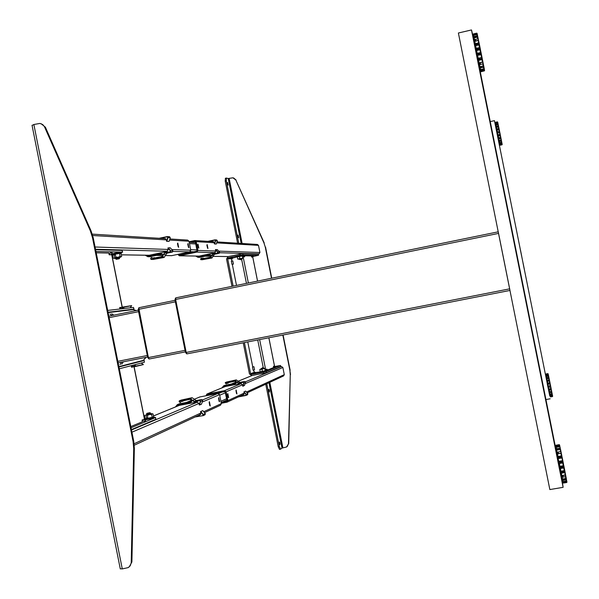<?xml version="1.0" encoding="UTF-8"?>
<svg xmlns="http://www.w3.org/2000/svg" width="599" height="599" viewBox="0 0 599 599"><rect width="100%" height="100%" fill="white"/><g stroke="black" fill="none" stroke-linecap="round" stroke-linejoin="round"><path stroke-width="0.9" d="M139.013 307.706L175.088 300.331L139.013 307.706L138.803 309.316L148.41 357.573L149.241 358.988L185.353 351.883L149.226 358.988M175.807 297.853L498.211 231.828L175.807 297.853L175.642 299.463L186.199 352.437L186.97 353.874L509.951 290.44L186.97 353.874M498.248 231.82L509.989 290.433M175.582 299.77L175.619 298.07L175.582 299.77L174.998 299.912L175.462 299.792L185.9 352.205L185.435 352.279L186.027 352.182L175.462 299.792L175.642 297.995M186.723 353.747L186.027 352.182L186.723 353.747M199.796 396.957L217.924 393.468L219.578 394.629L221.368 403.599L220.492 405.216L204.521 412.629M169.876 238.971L187.592 240.079L188.999 241.232L190.789 250.195L189.703 251.902L171.599 255.661M196.539 248.143L195.933 245.006M178.794 254.38L179.281 254.852L196.704 251.183L197.056 250.622L195.311 241.854L194.772 241.487L190.31 242.43M177.873 254.395L179.333 255.788L196.884 252.104L197.947 250.434L196.202 241.659L194.825 240.536L189.097 241.726M257.892 254.103L259.053 253.856L259.929 252.501L258.498 245.365L257.375 244.444L216.995 241.921M241.187 253.901L238.162 254.515M225.696 394.516L226.37 397.639M222.049 402.176L226.632 401.315L226.991 400.768L225.239 391.986L224.7 391.604L207.269 394.921L206.925 395.527M247.125 392.854L283.589 375.925L284.3 374.637L282.87 367.494L281.545 366.573L280.287 366.813M221.301 403.277L227.028 402.176L227.89 400.596L226.137 391.813L224.513 390.683L206.91 394.037L206.041 395.722M261.838 373.649L265.17 372.982M189.92 245.837L190.242 247.469M187.816 252.726L188.565 252.748C189.861 252.411 189.613 252.404 187.816 252.726M220.14 397.444L220.462 399.076M41.174 123.731L45.389 127.205L91.07 230.922L93.219 237.743L133.727 441.246L134.356 448.374L133.712 448.681L131.218 562.925L130.163 565.853L128.216 567.605L122.271 568.915L120.257 568.758M32.069 125.453L33.866 124.502L39.931 123.431L42.701 124.562L44.401 126.584L90.352 230.87L91.07 230.922M93.219 237.743L92.508 237.698L90.352 230.87M133.712 448.681L133.083 441.538L133.727 441.246M134.356 448.374L131.892 561.974L129.242 566.886M92.508 237.698L133.083 441.538M227.5 183.661L227.553 182.433L228.159 185.069L227.5 183.661M238.02 236.365L238.073 235.078L238.642 237.713L238.02 236.365M268.831 390.81L268.891 389.335L269.438 390.511L269.378 391.986L268.831 390.81M279.359 443.582L279.419 442.04L279.935 443.163L279.875 444.705L279.359 443.582M271.504 278.258L265.282 247.102L263.972 242.969L235.826 179.977L232.929 177.798L228.226 178.524L241.172 243.434M268.966 382.716L282.009 448.097L280.609 449.145L279.344 446.622L266.795 383.719M279.508 449.347L278.236 446.824L265.746 384.206M238.776 243.284L226.325 180.853L225.224 181.1L225.434 178.3M237.616 243.209L225.224 181.1M228.226 178.524L226.429 178.053L226.325 180.853M282.009 448.097L286.592 446.981L288.478 443.829L290.268 374.757L289.901 370.429L282.84 335.043M288.478 443.829L287.146 446.599M288.718 443.649L290.268 374.757M289.901 370.429L290.508 374.645M263.972 242.969L265.282 247.102M264.234 242.984L235.826 179.977M290.133 370.317L283.087 334.998M271.751 278.206L265.544 247.117M233.61 177.948L236.118 180.052M514.361 242.588L516.413 252.8L514.361 242.588M514.167 242.355L516.241 252.696L514.167 242.355M518.569 264.331L520.643 274.671L518.569 264.331M518.712 264.294L520.763 274.507L518.712 264.294M563.12 487.331L549.845 489.563L458.385 33.005L471.48 29.95L473.435 37.662L562.019 479.806L563.12 487.331L471.48 29.95M559.241 466.943L558.148 461.477L559.241 466.943M476.871 55.842L475.778 50.391L476.871 55.842M480.001 53.071L480.113 53.498L480.001 53.071M483.925 67.545L481.993 57.811L484.217 68.788L483.573 67.627M483.228 65.95L482.794 63.906L479.529 64.647L479.949 66.699M481.102 71.76L484.501 70.727L481.109 71.745M480.525 50.466L481.177 53.708L480.525 50.466M477.792 36.704L479.702 46.348L477.747 36.711M477.463 35.341L479.747 46.715L477.463 35.341M479.859 47.441L478.047 38.493L479.163 44.176L476.497 44.536M475.786 40.897L475.494 39.399M476.542 44.775L476.684 45.434M479.889 47.456L479.163 44.176M480.87 52.772L478.204 53.086M480.331 50.046L480.712 51.926M477.643 50.294L477.493 49.56M480.405 50.061L480.772 51.903M481.334 55.026L482.24 61.225M481.139 54.09L478.526 54.689L478.466 54.022L480.967 53.236M479.417 59.061L479.207 58.036M481.394 54.973L482.584 61.143M483.782 67.006L481.207 67.59L480.982 66.541M482.135 59.002L482.03 58.462L478.099 59.368L478.346 60.155L482.135 59.002L483.805 66.998L481.858 57.272M483.558 65.927L482.794 62.214L480.188 62.753M480.533 64.422L480.196 62.82M482.809 62.221L481.873 57.257M483.73 66.115L481.94 57.399L483.692 66.122M482.487 59.758L483.588 65.373L482.435 59.773M482.255 58.597L480.81 51.402L482.255 58.597M478.466 53.318L478.601 53.977M480.555 50.114L479.148 43.195L480.488 50.129M478.923 42.125L480.076 48.13L478.878 42.132M477.448 35.947L473.697 36.824L473.794 37.715L477.703 36.801L477.163 35.783L473.899 36.546L473.674 35.311L477.178 34.51L477.351 34.914L476.797 33.844L473.547 34.6L473.465 34.061L476.707 33.304L477.171 33.896L476.954 33.222L473.195 34.323M477.148 33.634L483.895 66.848L484.569 70.472L484.119 70.188M477.201 34.165L473.33 34.787M477.613 50.166L476.946 50.316L476.826 49.717M478.653 60.432L479.597 59.907M480.435 63.958L479.709 64.13L479.47 62.917M478.878 61.517L478.736 60.843M480.48 64.168L479.552 64.744M480.113 68.031L480.391 68.713M481.229 67.627L480.084 67.897M480.765 70.839L480.832 71.513L484.479 70.689M483.55 65.875L484.254 69.199L480.48 70.031L480.608 70.719M484.501 70.727L484.441 69.993M476.168 49.867L476.01 48.646L479.911 48.01L480.106 48.961L476.168 49.867M478.092 40.56L474.812 41.324L475.269 43.652L478.549 42.896L478.384 40.298L474.46 41.249L478.309 40.38M478.848 43.106L475.082 43.982L475.172 44.843L479.103 43.937L478.549 42.896M474.153 37.902L477.418 37.145M477.036 33.926L473.285 34.802L473.48 34.143M477.732 36.951L478.384 40.298M479.103 43.937L479.911 48.01M482.03 58.462L480.106 48.961M484.254 69.199L484.419 69.918M475.98 45.599L475.793 44.7M475.044 41.069L474.73 39.579M478.736 59.219L478.534 58.193M480.263 68.099L480.578 69.566L483.827 68.825L483.707 67.066L479.971 67.919L483.513 67.358M478.638 60.364L478.938 63.037L482.697 62.176L481.91 59.615L478.638 60.364M477.65 55.542L478.212 58.268L481.484 57.519L481.124 54.472L477.358 55.34L480.93 54.794M473.502 34.023L476.729 33.274M474.131 37.789L474.483 39.631L477.755 38.875L477.403 37.026L474.131 37.789M475.666 45.674L476.198 48.324L479.477 47.568L478.953 44.91L475.666 45.674M476.639 50.526L477.201 53.318L480.48 52.562L479.919 49.769L476.639 50.526M480.78 70.48L480.967 71.288L484.202 70.547L484.022 69.746L480.78 70.48M480.817 69.948L480.735 69.529M481.177 67.447L480.383 67.635L480.211 66.721M478.594 55.026L477.927 55.183L477.538 53.236M562.094 462.78L562.004 462.331L562.117 462.772M566.384 478.863L564.43 469.174L566.347 478.871M566.699 480.855L563.09 481.611L562.82 480.361L566.13 479.806L566.355 479.23L566.684 480.757M562.948 461.814L563.599 465.064L562.948 461.814M559.938 446.697L562.109 457.673L559.93 446.697M562.191 458.205L560.237 448.426L562.214 458.22M560.215 448.434L557.609 448.883L557.796 449.894M560.409 449.475L556.456 450.156L557.175 452.185L560.477 451.616L560.409 449.475L561.128 453.173L558.508 453.675M558.5 453.63L558.193 452.005M562.573 460.459L561.353 454.252L562.738 461.297L560.087 461.754L560.013 461.372M559.384 458.175L559.226 457.366M560.087 461.754L560.305 462.473L562.918 462.256M562.648 460.489L562.738 461.297M563.195 463.566L564.146 470.095M562.993 462.623L560.402 463.341M561.106 466.876L560.956 466.134M563.255 463.559L563.569 465.445M563.629 465.401L564.49 470.043M564.161 468.021L565.905 476.961L564.138 468.051M564.722 471.241L562.079 471.69L561.952 471.001M563.187 477.074L562.873 475.576M566.055 477.703L564.318 468.77L565.703 477.762M565.359 473.48L564.093 467.407L565.306 473.487M563.786 465.498L565.149 472.409L563.719 465.505M563.532 464.21L562.087 457L563.532 464.21M560.447 462.458L560.559 463.042M561.847 455.832L560.694 450.178L561.795 455.839M560.537 449.43L562.229 458.115L560.492 449.437M555.917 445.244L559.181 444.675M559.676 445.461L559.451 444.772M556.007 445.454L559.256 444.892M555.992 445.386L559.241 444.825M555.76 445.499L556.037 446.023M559.578 444.997L566.684 480.75M555.85 446.27L556.014 447.041L559.825 446.382M557.632 449.01L556.449 449.003M556.449 448.329L556.419 448.868M558.223 452.178L557.145 452.365L558.29 452.53M557.781 453.802L557.594 452.866L558.328 452.739M557.969 456.288L557.841 455.622M559.062 456.528L558.043 456.73M560.432 466.995L561.053 466.606M566.804 481.409L562.985 482.277M563.045 482.764L566.983 482.098M566.557 481.783L563.255 482.337L563.397 482.891L566.684 482.337M566.706 481.648L562.94 482.285L563.374 482.816M566.355 479.23L566.242 478.653L562.274 479.32L562.528 480.181L566.332 479.537M565.845 478.444L562.536 479.005M564.655 472.641L561.338 473.203L561.817 475.546L565.134 474.985L564.767 471.465L560.784 472.147L561.038 472.978L564.85 472.326M564.879 472.027L565.516 475.127L561.518 475.756L565.134 474.985M559.863 467.572L560.087 468.291L563.906 467.639L563.846 466.891L559.863 467.572L559.766 467.108L563.756 466.426L563.846 466.891M561.862 456.91L557.886 457.599L557.811 456.775L561.615 456.116L563.756 466.426M560.424 449.527L559.938 446.966M561.128 453.173L561.757 456.378M563.944 467.377L564.767 471.465M565.516 475.127L566.205 478.496M559.908 446.772L559.683 445.536M557.003 450.029L556.86 449.34L557.669 449.205M557.527 453.997L557.998 456.46L561.315 455.891L561.053 453.233L557.25 453.892L560.836 453.428M562.416 477.208L562.124 475.703M561.42 472.034L561.008 471.196L561.959 471.031M558.695 458.295L558.538 457.486M558.126 458.392L558.755 461.582L562.566 460.931L561.937 457.741L558.126 458.392M559.548 446.727L556.261 447.296L556.329 449.025L560.11 448.366L559.885 446.674M555.969 445.596L556.097 446.39L559.376 445.821L559.241 445.027L555.969 445.596M559.391 463.514L559.945 466.307L563.27 465.737L562.708 462.945L559.391 463.514M560.387 468.515L560.926 471.181L564.251 470.612L563.711 467.946L560.387 468.515M562.169 477.246L562.558 479.11L565.868 478.549L565.486 476.684L562.169 477.246M566.721 482.375L563.442 482.929M566.729 482.495L563.449 483.049M563.3 482L563.225 481.589M566.489 481.064L566.564 481.446M559.728 463.454L559.414 461.851L560.087 461.732M520.449 249.903L521.699 256.17L520.449 249.903M520.374 249.813L521.639 256.125L520.374 249.813M523.062 263.231L524.327 269.55L523.062 263.231M523.114 263.216L524.372 269.483L523.114 263.216M549.762 395.976L494.445 120.661L549.762 395.976M545.944 399.555L550.174 398.792M490.244 121.59L494.445 120.661M547.935 387.231L547.269 383.892L547.935 387.231M497.514 135.576L496.841 132.237L497.514 135.576M501.977 143.386L500.659 136.849L501.977 143.386M497.747 122.376L502.202 144.479L501.73 142.292L499.341 142.809L499.671 143.431L501.663 142.996M499.753 132.319L500.15 134.288L499.753 132.319M498.271 125.064L499.319 130.193L498.069 125.109M496.608 125.049L496.474 124.36M498.368 125.55L499.596 131.593L498.158 125.603M497.469 129.459L497.342 128.8M497.05 127.332L496.871 126.411M497.103 130.155L497.597 130.05M499.716 132.327L499.237 129.931L500.135 134.431L498.525 134.708M498.158 132.881L497.919 131.683M499.738 132.334L499.94 133.465M499.97 133.457L500.135 134.431M500.315 135.299L500.929 139.41M499.371 138.886L499.237 138.219M500.337 135.277L501.138 139.365M501.812 142.637L502.014 143.678M501.258 139.986L499.738 140.675M501.707 142.959L500.262 143.161M501.61 141.446L500.584 136.4L501.595 141.446M500.801 137.351L501.513 140.952L500.779 137.351M500.652 136.617L499.768 132.192L500.652 136.617M499.611 131.413L498.78 127.317L499.588 131.421M498.653 126.696L499.439 130.717L498.638 126.703M497.874 123.027L498.009 124.023L495.717 124.525L497.829 123.911M495.837 124.352L495.478 123.042L497.657 122.563M496.549 124.757L495.86 125.086M496.938 126.733L496.167 126.561M496.975 126.951L496.272 127.108L496.99 127.018M497.469 129.429L496.788 129.609M497.964 131.907L497.282 132.057L497.267 131.615M497.844 134.558L497.874 135M499.042 140.398L499.042 140.825M502.059 144.127L499.761 144.748M502.052 144.651L500 145.093M499.948 144.703L501.932 144.269M499.671 143.431L499.843 144.224L501.835 143.797L499.693 144.254L499.409 143.161M499.499 143.326L501.79 142.832M501.385 140.87L501.326 140.331L498.937 140.847L499.094 141.371L501.385 140.87M498.428 138.391L500.779 137.613L498.428 138.391M500.187 135.733L498.188 136.168L498.51 137.785L500.509 137.351L500.27 135.097L497.866 135.621L498.009 136.04L500.3 135.539M500.172 134.61L497.769 135.134L500.172 134.61L499.124 129.369L496.668 129.631L499.124 129.369M498.443 127.025L496.444 127.467L496.736 128.935L498.735 128.493L497.754 122.398M499.072 129.107L498.735 128.493M495.5 122.563L495.575 122.975L497.567 122.533M501.326 140.331L500.831 137.875M501.4 140.683L501.73 142.292M496.549 127.437L497.005 127.1M498.877 138.99L498.608 138.406L499.244 138.264M495.673 123.499L497.664 123.057M499.963 144.576L501.94 144.149M497.582 133.158L497.919 134.835L499.918 134.401L499.701 132.544L497.402 133.045L499.581 132.723M495.994 125.184L496.114 126.576L498.413 126.067L497.994 124.742L495.994 125.184M497.447 121.859L495.463 122.301L497.447 121.889M496.983 130.185L497.312 131.817L499.311 131.383L498.982 129.751L496.983 130.185M498.765 139.013L499.057 140.443L501.056 140.016L500.764 138.579L498.765 139.013M499.274 141.491L499.506 142.644L501.505 142.21L501.266 141.057L499.274 141.491M500.068 145.22L502.044 144.748L500.068 145.22M497.679 132.985L498.106 132.634M552.39 395.07L551.013 388.159L552.181 395.108M550.211 395.662L550.226 396.276L552.353 395.894L550.331 396.261L550.429 396.68M552.637 396.246L552.218 395.303M546.078 374.974L546.093 376.12L545.929 375.004L548.392 374.929L552.637 396.216M550.526 394.127L549.822 394.427L550.563 394.292M550.196 384.071L550.593 386.041L550.196 384.071M549.665 381.391L548.362 374.884L549.665 381.391M548.31 375.431L546.872 375.79M549.021 378.328L550.069 383.367L548.512 375.685L549.021 378.328L547.351 378.276M549.141 378.95L550.189 384.101L548.939 378.987M547.83 380.732L547.696 380.066M550.122 383.877L551.028 388.392L550.122 383.877L548.527 384.244M549.126 387.268L548.886 386.07M551.919 392.779L550.721 386.752L551.709 392.817M550.204 392.555L550.009 391.634M549.71 390.159L549.582 389.5M550.631 394.614L550.481 393.925M551.754 391.694L550.923 387.65L551.754 391.694M550.818 386.984L551.634 391.08L550.795 386.991M550.668 386.205L549.777 381.773L550.668 386.205M548.796 376.928L549.785 381.96L548.781 376.928M545.936 374.165L547.995 374.135L545.989 374.48M547.958 373.746L545.899 374.128L548.085 373.776L548.332 374.794L547.92 373.761M548.115 374.18L545.854 374.682L548.16 374.218M546.835 378.897L546.685 378.403M547.815 384.221L547.995 384.76M548.564 387.71L548.422 387.291L549.111 387.171M549.612 389.642L548.894 389.627M550.107 392.113L549.395 392.203L550.099 392.053M550.152 392.33L549.485 392.689M550.084 395.797L552.443 395.37M550.369 396.403L552.637 396.276M551.117 389.904L549.103 390.271L549.395 391.739L551.417 391.379L551.185 389.208L548.714 389.387L551.185 389.208M552.42 395.25L551.417 391.379M550.054 383.817L547.621 383.929L550.054 383.817M549.343 381.039L547.329 381.406L547.651 383.016L549.665 382.649L549.485 380.694L547.014 380.874L549.485 380.694M549.845 382.783L547.531 383.203L547.568 383.652L549.987 383.21L549.665 382.649M548.879 377.632L546.483 377.887L546.535 378.426L548.954 377.984L548.085 374.607M546.228 375.768L548.235 375.401M548.564 376.03L546.093 376.12M546.108 375.932L548.407 375.506M548.954 377.984L549.433 380.432M550.084 383.697L551.132 388.946M547.808 380.635L547.314 380.724L547.201 380.155M550.039 394.868L550.219 395.729L552.233 395.362L552.173 394.337L549.86 394.756L552.053 394.501M549.62 392.824L549.867 394.03L551.881 393.67L551.754 392.278L549.44 392.697L551.634 392.457M547.913 384.356L548.13 386.205L550.444 385.786L549.927 383.981L547.913 384.356M548.048 374.278L546.063 374.637M545.929 374.046L547.92 373.679L545.929 374.046M546.378 376.554L546.602 377.699L548.609 377.333L548.385 376.187L546.378 376.554M546.805 378.748L547.082 380.178L549.096 379.803L548.819 378.373L546.805 378.748M548.519 387.381L548.849 389.013L550.863 388.646L550.533 387.006L548.519 387.381M550.481 396.905L552.495 396.568L550.481 396.905M550.084 391.971L549.508 391.724M548.961 386.445L548.407 386.16M144.404 362.23L144.224 360.478L144.404 362.23L119.306 368.789M144.224 360.478L139.208 361.429M155.583 417.533L155.77 419.307L131.406 429.58M155.77 419.307L155.568 417.466L154.632 417.533M155.433 417.615L131.046 427.768M144.067 360.538L118.946 366.985M136.347 362.155L137.785 361.789M134.483 364.828L133.18 366.858L131.57 367.284L132.866 365.248M142.075 420.034L143.648 419.397L145.639 420.812L144.082 421.456L142.075 420.034L142.42 421.771L130.807 426.57M131.57 367.284L131.248 365.667M142.285 421.09L143.296 420.902M121.769 252.501L122.473 252.097L95.96 251.49M122.473 252.097L122.136 250.404L122.645 252.119M122.136 250.404L95.6 249.686M130.597 309.893L133.832 309.136L108.052 312.229M133.832 309.136L133.495 307.437L133.996 309.121M127.58 310.26L129.242 310.057M133.495 307.437L107.693 310.424M109.175 254.792L110.486 252.711L112.178 252.748L110.875 254.822L109.175 254.792L108.831 253.063L96.222 252.808M121.56 308.822L119.673 307.512L119.972 309.002M119.673 307.512L121.327 307.324L123.207 308.627M108.981 253.819L109.909 253.624M231.985 286.352L226.534 259.015L228.069 256.627L242.782 253.691L258.274 254.111L258.551 255.241M253.115 256.484L258.551 255.271L258.274 254.111M233.146 286.112L227.687 258.775L228.301 257.817L240.094 255.354L239.855 254.156M242.782 253.691L243.022 254.882L240.094 255.354M243.022 254.882L258.498 255.241M239.293 255.683L236.583 256.35M240.761 255.391L239.323 255.676M252.172 256.087L251.46 256.245M245.253 255.533L244.34 256.949L243.553 256.934L244.467 255.518L245.253 255.533M253.257 255.706L252.374 257.076L251.625 257.068L252.516 255.691L253.257 255.706M251.625 257.068L251.4 255.923L245.088 255.795M243.553 256.934L243.029 255.751M233.438 264.069L231.978 264.309L231.349 261.164L232.809 260.924L233.438 264.069L232.292 264.309L236.5 285.423M231.648 261.112L231.723 259.337L232.622 258.094L237.256 256.844M263.627 373.304L263.388 372.106L266.278 371.432L266.518 372.623L251.79 375.573L249.461 373.948L243.246 342.823M263.388 372.106L251.55 374.375L250.622 373.731L244.407 342.591M266.278 371.432L280.504 365.502L275.053 366.438M280.549 365.48L280.729 366.633L280.504 365.502M266.518 372.623L280.729 366.633M262.347 372.159L266.75 371.073M274.327 367.097L273.608 367.224M274.125 366.086L275.465 367.015L274.784 367.299L273.436 366.371L274.125 366.086M266.72 369.111L268.105 370.07L267.379 370.369L265.993 369.411L266.72 369.111M266.068 370.654L265.993 369.411M267.873 369.912L273.668 367.516L273.436 366.371M254.538 369.845L253.1 370.182L252.471 367.03L253.909 366.7L254.538 369.845M253.909 366.7L252.756 366.925L247.769 341.932M260.063 371.934L255.451 372.533L254.141 371.732L253.392 370.115M145.415 255.234L148.11 256.394L161.094 253.647C163.175 254.283 163.362 255.294 161.663 256.679L153.411 258.199L151.405 257.443L150.619 258.626L151 259.165L161.752 257.181L163.332 254.747L161.872 257.435L151.068 259.427L150.619 258.641M153.277 259.427L164.141 257.458L166.866 253.235L172.46 252.052L172.879 250.816M163.332 254.747L164.485 252.935L170.116 251.737L164.613 253.19L163.654 254.702L165.908 254.74M164.485 252.935L166.866 253.235M162.239 256.432L161.7 256.424C163.085 255.399 162.988 254.553 161.408 253.879L147.841 256.701L145.205 255.234M163.332 256.447L162.943 256.439M149.795 256.731L162.299 254.201M148.545 256.305L148.926 256.507M159.147 238.297L167.308 236.568L168.027 237.586L167.143 236.83L160.015 238.357M163.242 238.559L164.336 238.327L166.402 239.877L166.537 241.24L169.098 241.404L170.273 237.728L169.539 236.725L167.308 236.568M169.098 241.404L170.273 237.728L168.027 237.586L166.859 241.27L167.952 241.419M170.116 251.737L170.386 250.899L167.915 248.008L168.267 249.244L166.964 251.513L147.946 255.541L146.583 255.256M172.879 250.809L170.393 247.904L167.915 248.008M153.666 258.147L154.033 257.6L154.767 257.944M162.134 257.068L162.921 256.926M149.451 256.394L148.979 256.215M149.106 255.294L121.365 254.845M168.925 247.799L170.123 247.866M179.206 401.6L179.258 400.866L189.995 398.537L192.683 400.379L189.973 398.822L179.281 401.135L180.396 402.393L179.153 401.787L180.344 402.573M202.702 400.469L201.841 399.481L196.217 400.544L194.765 399.526L192.683 400.379L194.151 401.412L199.781 400.619L194.128 401.689L192.369 400.454M196.217 400.544L194.128 401.689M194.765 399.526L192.084 397.699L181.317 400.057M195.162 416.964L203.211 415.609M175.447 406.938L177.349 404.617L190.901 402.011C192.129 400.791 191.897 399.967 190.22 399.54L190.737 399.331M191.59 401.427L179.191 403.868M202.762 415.549L203.286 414.508L203.001 415.736L205.015 414.785L205.315 413.58L202.821 410.629L200.508 411.708L200.905 413.018L199.587 415.249L198.374 415.481M201.751 411.019L200.747 411.52L203.286 414.508L205.307 413.572L202.821 410.629M178.622 404.625L179.026 404.273M191.253 398.649L190.587 398.792M183.279 400.798L182.695 401.465L182.081 401.053M176.72 406.421L177.851 405.658L196.959 402.041L199.04 403.644L199.482 404.999L201.526 404.108L202.694 400.491L200.665 401.352L199.781 400.619M180.396 402.393L181.879 401.098L190.085 399.323C192.189 399.945 192.399 400.948 190.722 402.333L177.678 404.804L175.642 406.863M201.294 404.25L200.193 404.752M225.396 383.3L225.344 382.566L234.688 380.53L237.039 382.125L238.604 381.481L236.268 379.893L226.841 381.975M237.039 382.125L238.32 383.016L244.804 381.428L245.545 382.304L244.804 381.428L239.885 382.364L238.604 381.481M243.261 382.072L244.01 382.956L243.254 382.312L238.305 383.255L234.681 380.769L225.329 382.806L226.302 383.899L227.605 382.768L234.778 381.211C236.612 381.743 236.8 382.619 235.332 383.824L223.929 386.003L222.147 387.793M227.178 382.948L227.867 383.405L227.455 382.813M221.967 387.867L223.629 385.838L235.482 383.547C236.553 382.484 236.35 381.765 234.883 381.406L235.347 381.211M236.043 383.098L224.984 385.292M239.203 396.531L245.837 395.273L246.294 394.382L246.039 395.437L238.432 396.882M246.039 395.437L247.559 394.726L247.821 393.67L245.605 391.087L243.875 391.941L244.22 393.079L243.067 395.026L242.003 395.228M244.115 391.821L246.294 394.382L247.814 393.67L245.642 391.117L244.826 391.409M224.543 385.883L224.954 385.569M236.058 383.308L235.482 383.547M235.864 380.65L235.355 380.762M228.593 382.551L228.039 383.195M244.512 385.457L245.545 382.304L244.519 385.449L242.715 386.123L243.756 382.903M223.09 387.403L224.071 386.744L240.783 383.555L242.595 384.94L242.722 386.048M243.471 385.958L242.715 386.123M202.739 258.648L202.866 257.982L202.425 258.633M202.447 259.696L211.956 257.989L214.345 254.32L219.256 253.287M195.858 256.058L198.224 257.068L209.583 254.68C211.395 255.234 211.559 256.11 210.069 257.308L202.851 258.633L201.219 258.094L200.74 259.472L210.152 257.75L212.54 254.058L217.467 253.025L217.924 252.149L217.572 253.25L212.645 254.283L214.352 254.32L213.521 255.631L211.806 255.593L210.249 257.967L200.792 259.696L200.613 259M212.645 254.283L211.806 255.593M210.578 257.098L210.092 257.091C211.305 256.2 211.222 255.466 209.845 254.882L197.977 257.338L195.671 256.058M199.407 257.353L210.563 255.114M207.883 241.352L215.019 239.847L215.647 240.731L214.884 240.079L208.654 241.397M211.477 241.577L212.428 241.375L214.232 242.722L214.352 243.905L216.284 244.07L217.34 240.835L216.703 239.967L215.019 239.847M215.438 244.055L216.306 244.025L217.34 240.835L215.647 240.731L214.622 243.928M217.707 252.291L215.55 249.783L215.857 250.854L214.712 252.83L198.074 256.327L196.884 256.072M217.572 253.25L219.249 253.287L219.601 252.194L217.437 249.686L215.385 249.776L216.284 249.596M203.106 258.109L203.81 258.461M210.668 257.563L211.237 257.458M199.235 257.098L198.778 256.949M122.817 307.399L131.668 305.685M122.72 307.055L131.66 305.64M141.147 363.084L143.378 364.559L134.55 366.356M143.393 364.581L134.603 366.708M118.43 258.94C115.682 259.427 115.233 259.427 117.075 258.933C119.822 258.446 120.279 258.454 118.43 258.94M119.411 257.892L115.712 258.618L119.411 257.892M118.43 257.997L116.76 258.304M115.345 258.454L119.725 257.54L119.478 257.959M115.263 258.326L119.845 257.548M116.655 257.884L118.37 257.563M119.223 256.889L119.62 257.016M118.332 257.323L116.595 257.645M115.21 257.787L116.812 257.278M147.818 413.34C145.931 413.61 146.351 413.437 149.076 412.838C150.963 412.569 150.544 412.733 147.818 413.34M150.379 413.415L146.68 414.171L150.379 413.415M150.424 413.332L150.806 413.617L146.396 414.471M150.911 413.572L146.381 414.613M150.514 414.089L146.815 414.837L150.514 414.089M148.163 414.972L146.53 415.137M152.715 417.046L153.898 417.099L152.423 417.713L147.946 418.723L144.98 419.113L147.878 417.982M145.265 418.851L144.569 415.871L144.973 415.197M144.718 419.959L153.277 418.357L154.654 417.713L154.385 417.196M146.493 414.658L149.406 414.486L152.236 413.722L150.843 413.737M147.167 414.583L146.478 414.957M146.283 415.092L145.804 415.159M147.077 414.598C145.355 415.137 146.059 415.092 149.203 414.456C151.614 413.872 151.974 413.692 150.282 413.916M152.213 417.451L153.629 416.867L153.044 413.969L152.236 413.722L151.637 414.538L149.406 414.486L147.384 415.489L147.96 418.409L152.213 417.451L151.637 414.538M147.833 417.743L146.575 418.192L145.999 415.294M146.485 418.499L145.145 418.783M115.36 254.665L112.245 254.695L115.128 253.894L119.643 253.122L121.253 253.152L120.249 253.647M121.732 252.329L117.239 252.628L111.706 253.983M115.862 258.072L115.143 257.974M119.815 257.428L121.005 256.889L118.1 257.256L113.982 258.379L115.278 258.394M119.351 257.435C120.736 257.023 120.257 257.001 117.928 257.36C114.926 257.952 114.177 258.199 115.689 258.117M120.137 256.357L121.005 256.889L121.664 256.372L121.088 253.474L119.56 253.444L120.137 256.357L118.1 257.256L115.847 257.091L115.263 254.178L119.56 253.444M112.245 254.695L114.08 254.964L114.656 257.862M113.877 254.725L115.405 254.904M112.522 254.942L113.106 257.847L113.735 258.326M262.122 367.943L262.744 367.696L262.122 367.943M263.807 368.041L261.216 368.557L263.807 368.041M263.822 368.011L261.022 368.774M264.152 368.16L260.999 368.879M263.904 368.505L261.306 369.029L263.904 368.505M262.452 369.066L261.538 369.231M241.202 259.704L240.536 259.704L241.202 259.704M242.048 258.97L239.458 259.494L242.048 258.97M239.196 259.367L242.071 259M239.136 259.277L242.318 258.723M241.959 258.506L239.36 259.023L241.959 258.506M239.48 258.746L240.424 258.536M238.567 256.731L243.449 255.503L236.875 256.784M241.165 256.2L240.761 256.275M241.951 258.671L239.465 259.15M242.842 255.99L239.443 256.372L239.855 258.416L237.938 259.195M241.24 258.775L240.169 258.985M239.855 258.416L241.375 258.528L242.745 257.899L243.194 258.266L243.089 255.87M242.333 255.855L242.745 257.899M239.443 256.372L237.316 256.904L237.721 258.94M243.546 255.009L240.791 255.391M242.962 255.938L242.52 255.953M263.493 371.051L264.211 370.901M259.854 372.061L266.443 370.714L261.553 371.425M259.711 372.518L262.257 372.166M265.387 370.661L265.799 370.654M261.643 368.812L259.824 369.725L260.033 369.261M263.889 368.407L261.336 369.051L263.889 368.407M260.116 371.994L262.399 371.425L261.988 369.381L260.827 369.186L263.545 368.43M262.399 371.425L265.963 370.511L265.132 368.243L264.863 368.759L263.35 368.699L261.988 369.381M265.267 370.796L264.863 368.759M260.228 371.762L259.824 369.725M186.776 353.807L186.027 352.182M186.716 353.814L185.9 352.205M175.462 299.792L175.597 298.01M148.926 358.831L148.238 357.318L138.788 307.976M138.691 307.976L138.624 309.646L138.204 309.75L138.848 307.849L138.624 309.646L148.118 357.341L149.024 358.928L148.238 357.318M138.287 310.17L108.831 316.182L138.287 310.17M138.586 311.667L109.13 317.672M147.317 355.507L117.823 361.324M147.616 357.019L118.123 362.829L147.616 357.019M185.054 350.355L148.41 357.573M175.387 301.844L138.803 309.316M498.533 233.408L175.642 299.463M509.637 288.845L186.199 352.437M136.37 310.559L133.098 309.593L136.243 310.582M146.036 357.333L143.154 360.418L118.879 366.625M121.575 362.155L120.01 364.611M123.237 361.826L121.739 364.177M109.931 313.996L112.103 315.508M111.706 313.771L113.72 315.179M209.755 405.545L209.171 402.266M209.41 401.689L210.271 405.987L209.41 401.689M219.107 401.337L218.538 398.17M218.762 397.601L219.601 401.772L218.762 397.601M221.368 403.599L203.742 411.708M200.905 413.011L134.131 443.747M219.578 394.629L202.185 402.079M199.003 403.441L131.93 432.201M217.924 393.468L202.664 399.922M197.618 402.049L131.488 430.007M200.133 396.845L194.638 399.099L199.954 396.89M186.596 402.371L191.635 400.304L186.723 402.348M179.326 405.381L153.449 415.991M188.468 247.29L187.772 244.16M188.064 243.568L188.895 247.731L188.064 243.568M178.203 246.878L177.484 243.628M177.791 243.029L178.644 247.32L177.791 243.029M188.999 241.232L169.524 240.079M166.402 239.892L92.695 235.512M171.995 255.638L165.93 255.541M162.673 255.488L156.698 255.384M149.256 255.264L121.357 254.807M115.367 254.71L114.888 254.702M189.703 251.902L173.044 251.43M167.54 251.273L95.511 249.244M190.789 250.195L171.816 249.566M168.319 249.446L95.069 247.005M207.943 248.503L207.157 244.564L207.943 248.503M207.546 248.068L206.902 245.141M198.823 248.136L198.014 244.085L198.823 248.136M198.419 247.694L197.745 244.669M178.809 254.47L180.891 254.515M196.202 241.659L214.24 242.737M216.681 242.88L258.498 245.365M197.947 250.434L215.895 251.033M218.68 251.131L259.929 252.501M196.884 252.104L215.213 252.621M219.758 252.748L259.053 253.856M179.535 255.758L199.227 256.087M205.45 256.185L210.945 256.275M228.256 256.589L213.529 256.342L228.369 256.559M228.638 397.684L227.837 393.633L228.638 397.684M236.942 393.932L236.156 389.994L236.942 393.932M236.493 393.506L235.954 390.555M228.174 397.249L227.62 394.194M206.91 395.46L209.044 394.576M227.89 400.596L244.22 393.079M246.444 392.053L284.3 374.637M207.082 393.992L225.366 386.497M231.573 383.952L236.126 382.08M238.499 381.114L252.194 375.491M224.513 390.683L241.36 383.562M245.523 381.803L281.545 366.573M226.137 391.813L242.565 384.768M245.096 383.682L282.87 367.494M189.479 243.621L195.723 243.95M190.684 249.686L196.914 249.903M190.22 251.67L193.866 251.775M178.188 254.328L181.452 254.395M218.65 393.528L221.959 392.128M219.698 395.228L225.396 392.772M220.904 401.293L226.587 398.732M206.94 395.557L209.493 394.494M33.866 124.502L122.271 568.915M45.389 127.205L44.596 126.988M131.248 562.468L131.892 561.974M278.236 446.824L279.344 446.622M282.9 447.842L269.827 382.312M242.131 243.494L229.147 178.42M479.956 66.684L483.221 65.942M481.064 71.648L484.291 70.914M479.739 66.826L483.483 65.972L479.754 66.826M476.078 49.403L480.016 48.497M478.391 40.335L478.99 43.375M477.163 35.783L476.931 34.555M477.291 34.622L477.59 36.225M476.797 33.844L476.707 33.304M477.089 33.507L477.208 34.21M479.148 62.828L482.42 62.086M566.789 481.282L566.961 482.008M566.392 481.049L566.13 479.806M560.297 449.46L556.553 450.111L560.32 449.46M561.3 471.42L562.012 471.301M558.41 458.557L561.727 457.988M558.949 461.282L562.266 460.713M556.531 448.748L559.818 448.179M500.03 145.085L502.014 144.659M498.533 134.753L497.859 134.902M502.074 143.955L502.187 144.456M500.322 135.381L500.749 137.485M498.623 126.868L499.004 128.778M495.493 122.525L497.484 122.084M497.709 122.189L497.821 122.773M498.787 138.534L499.274 138.429M499.948 144.486L501.917 144.06M496.234 126.382L498.233 125.947M550.436 396.71L552.435 396.351M548.152 373.881L548.25 374.375M552.488 395.58L552.615 396.171M551.252 389.537L551.642 391.454M549.508 380.822L549.927 382.918M548.302 374.645L548.497 375.678M548.25 386.033L550.264 385.666M546.086 374.742L548.07 374.382M133.824 365.847L144.629 420.094M132.297 365.397L132.409 365.967M111.519 253.804L122.308 308.006M120.953 308.403L121.043 308.882M228.301 257.817L232.951 257.877M227.687 258.775L231.978 258.813M257.54 281.118L252.658 256.642M248.36 282.998L243.396 258.124M246.444 283.387L241.697 259.599M251.55 374.375L255.893 372.615M250.622 373.731L254.597 372.129M274.552 366.386L268.846 337.791M265.379 368.31L259.652 339.596M263.343 368.071L263.268 367.696M263.246 367.606L257.735 339.977M153.456 259.427L151.128 259.419M164.141 257.458L161.872 257.435M170.386 250.899L170.243 251.992L172.46 252.052M170.393 247.904L172.864 250.794L170.648 250.726L168.162 247.821M151.54 257.577L150.753 258.768M161.767 253.916L161.228 253.901M150.589 256.679L148.245 256.649M167.57 236.612L167.173 236.583M166.552 241.157L167.713 237.496M201.841 399.481L199.811 400.342L200.665 401.352L199.482 404.999M179.303 400.858L181.46 399.997M189.995 398.537L192.084 397.699M190.752 402.056L191.193 401.869M177.708 404.52L179.872 403.644M203.031 414.71L200.545 411.775M199.182 404.917L200.358 401.3M225.344 382.566L226.969 381.922M234.688 380.53L236.268 379.893M242.977 386.123L244.01 382.956L245.545 382.304M238.32 383.016L239.885 382.364L238.612 381.473M235.347 383.585L235.736 383.42M223.944 385.756L225.576 385.097M246.077 394.546L243.913 392.008M215.752 249.618L217.924 252.149L219.608 252.201L219.249 253.287M202.604 259.704L200.845 259.689M211.956 257.989L210.249 257.967M210.159 254.912L209.687 254.904M200.096 257.308L198.329 257.285M214.36 243.838L215.385 240.656M147.931 418.244L145.078 419.023M144.591 419.322L150.394 418.379L153.389 417.054M152.955 417.263L152.303 417.361M151.457 417.51L149.241 417.952M120.743 253.429L121.387 253.063L117.516 253.272L111.811 254.657M112.417 254.77L115.308 254.41M119.77 253.527L120.436 253.362M237.197 256.761L237.571 256.716M238.192 256.627L239.308 256.439M239.697 256.372L242.617 255.743M265.544 370.826L262.429 371.41M262.377 371.425L261.434 371.635M138.204 309.75L147.691 357.408L148.829 358.868M148.118 357.341L147.691 357.408M175.477 298.137L174.998 299.912L185.435 352.279L186.566 353.739M143.154 360.418L146.193 357.303M108.127 312.618L133.098 309.593M123.304 361.811L122.391 363.301M113.788 315.171L112.627 314.333M200.777 414.366L134.273 445.229M219.099 401.382L218.523 398.125M209.74 405.59L209.141 402.236M179.198 405.403L153.449 415.968M165.803 238.716L92.283 234.119M171.793 255.668L165.93 255.571M162.666 255.518L156.564 255.414M115.375 254.747L114.132 254.725M178.188 246.915L177.446 243.598M188.46 247.342L187.742 244.115M206.88 245.073L207.553 248.136M197.722 244.617L198.411 247.754M195.064 240.551L213.716 241.711M179.333 255.788L199.1 256.11M205.33 256.215L210.945 256.305M228.167 397.309L227.605 394.142M236.493 393.573L235.946 390.488M227.231 402.086L244.107 394.254M206.91 394.037L225.254 386.52M231.469 383.974L236.118 382.065M238.492 381.091L252.097 375.513M189.224 242.37L195.484 242.722M178.03 254.365L181.295 254.433M221.166 402.58L226.834 399.99M206.797 395.58L209.351 394.524M120.294 568.945L32.032 125.258M279.419 449.385L280.527 449.183M225.336 178.3L226.429 178.053M481.641 69.402L484.172 68.825M473.457 33.918L476.692 33.162M501.999 144.224L499.753 144.711M499.648 144.224L499.431 143.221M500.075 145.235L502.052 144.801M548.092 374.165L545.816 374.585M548.19 374.248L545.854 374.682M545.899 375.049L546.086 376.06M545.906 373.986L547.905 373.619M133.914 365.704L144.763 420.191M111.609 253.654L122.451 308.103M257.57 281.111L252.681 256.597M274.589 366.408L268.884 337.784M153.396 259.434L151.068 259.427M151.405 257.443L150.619 258.626M162.239 253.894L161.408 253.879M150.192 256.731L147.841 256.701M170.236 247.836L169.592 247.776M179.258 400.866L181.415 400.012M190.901 402.011L191.665 401.697M177.349 404.617L179.52 403.733M202.709 400.476L201.526 404.108M201.406 404.243L200.792 404.55M225.299 382.581L226.931 381.93M223.629 385.838L225.269 385.172M242.827 386.25L243.471 386.018M202.552 259.704L200.792 259.696M210.578 254.897L209.845 254.882M199.744 257.36L197.977 257.338M219.601 252.194L217.444 249.686M215.573 249.558L216.224 249.543M124.442 308.485L122.765 307.369M130.208 307.819L131.645 305.692M135.801 364.477L134.52 366.393M115.712 258.618L115.255 258.416M121.59 252.246L121.664 252.883M253.033 256.342L253.025 256.731M237.294 256.851L236.657 256.29M243.576 255.039L243.553 255.436M260.228 371.829L259.899 372.6"/></g></svg>
